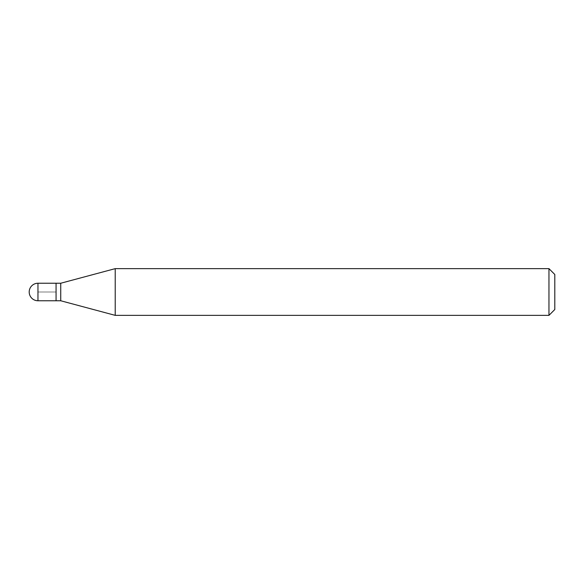 <?xml version="1.0" encoding="UTF-8"?>
<svg xmlns="http://www.w3.org/2000/svg" width="584" height="584" viewBox="0 0 584 584"><rect width="100%" height="100%" fill="white"/><g stroke="black" fill="none" stroke-linecap="round" stroke-linejoin="round"><path stroke-width="0.44" stroke-dasharray="2.92 2.19" d="M56.064 283.24L56.064 300.76L56.064 283.24M60.736 283.24L60.736 300.76M115.223 315.36L115.223 268.64M548.96 268.64L548.96 315.36M554.8 274.48L554.8 309.52M37.96 292L56.064 292L37.96 292M37.96 300.76L37.96 283.24"/><path stroke-width="0.88" d="M56.064 283.24L37.96 283.24L37.96 300.76L56.064 300.76L56.064 283.24L56.064 300.76L60.736 300.76L60.736 283.24L56.064 283.24M37.96 300.76A8.76 8.76 0 0 1 29.2 292A8.76 8.76 0 0 1 37.96 283.24M60.736 283.24L115.223 268.64L115.223 315.36L60.736 300.76M115.223 315.36L548.96 315.36L548.96 268.64L115.223 268.64M548.96 268.64L554.8 274.48L554.8 309.52L548.96 315.36"/></g></svg>
